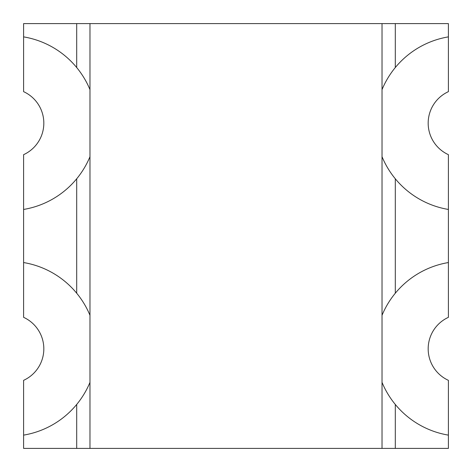 <?xml version="1.0" encoding="UTF-8"?>
<svg xmlns="http://www.w3.org/2000/svg" width="472" height="472" viewBox="0 0 472 472"><rect width="100%" height="100%" fill="white"/><g stroke="black" fill="none" stroke-linecap="round" stroke-linejoin="round"><path stroke-width="0.71" d="M76.7 67.543L76.7 23.6L395.3 23.6L395.3 67.543M76.7 404.457L76.7 448.4L89.975 448.4L89.975 23.6M89.975 448.4L382.025 448.4L382.025 23.6M76.7 293.218L76.7 178.782M382.025 448.4L395.3 448.4L395.3 404.457M395.3 293.218L395.3 178.782M89.975 382.367A87.485 87.485 0 0 1 23.6 435.125L23.6 380.343A34.651 34.651 0 0 0 23.6 317.332L23.6 262.55A87.485 87.485 0 0 1 89.975 315.308M89.975 156.692A87.485 87.485 0 0 1 23.6 209.45L23.6 154.668A34.651 34.651 0 0 0 23.6 91.656L23.6 36.875A87.485 87.485 0 0 1 89.975 89.633M382.025 315.308A87.485 87.485 0 0 1 448.4 262.55L448.4 317.332A34.651 34.651 0 0 0 448.4 380.343L448.4 435.125A87.485 87.485 0 0 1 382.025 382.367M382.025 89.633A87.485 87.485 0 0 1 448.4 36.875L448.4 91.656A34.651 34.651 0 0 0 448.4 154.668L448.4 209.45A87.485 87.485 0 0 1 382.025 156.692M448.4 435.125L448.4 448.4L395.3 448.4M76.7 448.4L23.6 448.4L23.6 435.125M448.4 36.875L448.4 23.6L395.3 23.6M448.4 262.55L448.4 209.45M76.7 23.6L23.6 23.6L23.6 36.875M23.6 262.55L23.6 209.45"/></g></svg>

